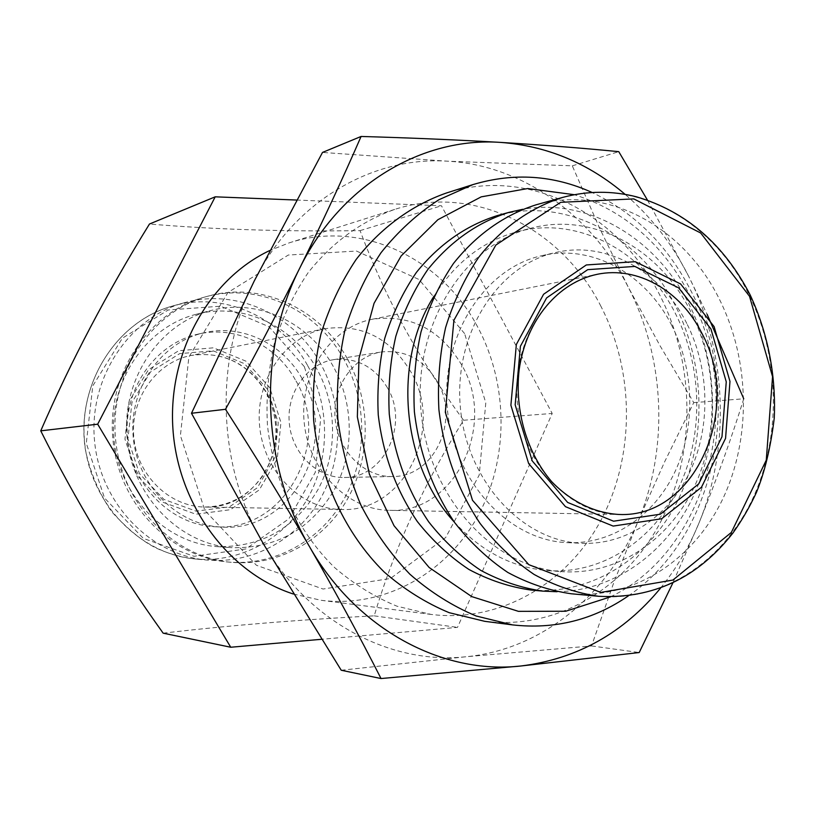 <?xml version="1.0" encoding="UTF-8"?>
<svg xmlns="http://www.w3.org/2000/svg" width="815" height="815" viewBox="0 0 815 815"><rect width="100%" height="100%" fill="white"/><g stroke="black" fill="none" stroke-linecap="round" stroke-linejoin="round"><path stroke-width="0.61" stroke-dasharray="4.08 3.06" d="M341.23 670.246L465.925 656.758L591.547 645.938L613.664 582.959L637.86 521.743C668.942 448.464 665.142 358.437 628.273 287.175C592.016 215.71 522.629 164.936 447.028 161.166C371.793 156.337 293.512 201.814 254.148 281.185C213.724 359.578 217.289 466.526 263.347 543.788C308.376 622.028 390.568 664.928 465.925 656.758C541.731 649.687 607.43 595.164 637.86 521.743L664.643 461.789L693.748 402.62L659.967 345.631L628.273 287.175L599.28 227.456L572.303 165.842L447.028 161.166L322.506 152.425M647.467 200.113L688.573 276.142C672.375 244.143 651.226 216.882 625.125 194.357M693.748 402.62L743.749 398.8C731.177 439.153 716.232 480.626 698.913 523.21C730.872 445.999 726.776 351.316 688.573 276.142L707.145 314.346M293.349 594.013L321.161 600.298C384.578 608.214 446.314 573.24 477.621 516.547C508.835 459.68 508.774 385.261 477.845 327.324C441.903 258.192 361.453 219.204 289.05 242.911L269.796 250.5M600.961 306.379C561.81 228.424 474.218 183.426 394.694 209.414C361.127 221.273 332.286 242.361 308.162 272.648C293.716 294.021 282.448 317.616 274.37 343.4C268.339 370.03 266.026 397.231 267.432 424.992C273.351 480.269 297.903 531.798 334.67 567.627C353.944 584.172 374.706 597.028 396.966 606.197L431.094 614.428C500.716 623.067 567.729 583.214 601.429 519.359C635.038 455.279 634.661 371.762 600.961 306.379M269.846 387.787L245.916 361.157L213.489 347.822L178.699 350.715L148.473 369.725L129.147 401.326L124.97 439.132L136.889 475.196L162.317 502.009L195.783 514.204L230.39 509.711L259.333 489.856L277.243 458.784L280.951 422.506L269.846 387.787M410.933 371.966C390.436 338.164 361.85 323.728 325.175 328.669C285.474 336.208 255.248 379.821 259.588 425.695C263.5 471.61 301.02 509.141 341.424 509.477C404.169 512.757 444.949 428.731 410.933 371.966M387.522 387.92C374.605 366.699 356.664 357.276 333.681 359.649C306.98 363.694 286.391 392.586 289.284 423.026C291.862 453.497 317.279 478.262 344.276 477.478C384.079 478.161 409.436 424.299 387.522 387.92M437.482 381.96C424.014 359.527 405.31 349.533 381.379 351.978C353.547 356.186 332.082 386.697 335.148 418.91C337.879 451.143 364.437 477.346 392.565 476.52C434.049 477.233 460.322 420.397 437.482 381.96M461.799 365.161C440.457 329.433 410.668 314.121 372.455 319.215C331.084 327.06 299.543 373.138 304.127 421.691C308.274 470.296 347.526 510.007 389.631 510.343C455.035 513.745 497.231 425.114 461.799 365.161M571.193 593.758C633.876 599.269 692.954 560.476 722.263 500.013C751.45 439.346 750.258 361.086 719.574 299.584C684.274 227.232 607.399 184.292 536.229 204.769M686.811 323.504C660.985 271.415 606.605 240.405 555.657 252.528C497.649 265.038 453.486 334.17 460.383 407.653C466.7 481.186 522.486 541.333 581.788 543.31C627.092 545.184 669.39 515.875 690.244 471.05C710.986 426.082 709.58 368.553 686.811 323.504M671.845 325.654C646.244 274.227 592.311 243.675 541.812 255.686C484.314 268.094 440.548 336.34 447.353 408.824C453.588 481.359 508.815 540.702 567.607 542.668C612.503 544.522 654.486 515.61 675.187 471.345C695.786 426.948 694.421 370.122 671.845 325.654M690.845 311.839C659.804 248.921 593.147 211.625 531.166 228.159C463.878 244.602 413.011 325.419 421.029 411.188C428.435 497.018 492.892 567.464 562.044 571.651C616.843 575.4 668.351 541.007 693.871 487.778C719.268 434.375 717.984 365.69 690.845 311.839M454.281 522.038C481.359 551.521 512.574 567.719 547.904 570.622C602.214 574.341 653.324 540.416 678.661 487.859C703.885 435.129 702.642 367.31 675.737 314.152C644.971 252.039 578.864 215.303 517.444 231.684C483.193 240.843 455.371 262.349 433.977 296.181M557.083 591.721C615.946 590.834 669.095 550.94 694.849 492.994C720.429 434.843 718.137 362.023 689.164 304.433C656.625 238.734 588.848 197.525 522.71 209.292M530.596 589.999C591.659 595.388 649.433 558.102 678.182 499.809C706.809 441.322 705.739 365.792 675.798 306.552C641.344 236.839 566.293 195.743 496.956 215.71M610.404 596.896C708.999 549.993 745.654 400.44 690.274 296.11C663.553 244.622 624.881 210.81 574.259 194.693M628.324 595.908C717.271 535.852 744.431 392.789 691.059 291.057C667.791 245.692 634.793 212.827 592.067 192.462M484.691 621.315C557.165 630.29 626.511 588.023 661.25 520.714C695.878 453.15 695.327 365.263 660.384 296.273C619.777 214.05 528.996 166.046 446.213 193.074M464.601 333.569L419.012 279.504L356.522 251.051L288.306 255.034L227.966 292.483L188.856 357.123L180.41 435.587L204.881 510.465L256.419 565.274L323.056 589.031L390.487 578.477L445.713 537.493L479.22 475.033L485.791 402.834L464.601 333.569M296.456 200.042L441.475 205.777L552.203 413.46L457.5 627.387L321.487 639.296M347.363 358.834C320.285 308.783 261.075 280.808 207.377 296.324C151.02 311.493 109.454 373.779 115.516 438.643C121.119 503.548 173.116 557.429 231.287 562.309C278.618 566.547 324.584 540.294 347.923 498.271C371.192 456.135 370.896 401.286 347.363 358.834M163.143 633.163C228.271 625.513 298.626 619.736 374.217 615.855C394.317 548.505 424.106 483.305 463.582 420.245C441.934 390.752 422.241 360.047 404.525 328.109C387.227 296.1 372.414 263.602 360.077 230.625C285.189 231.735 214.987 229.535 149.471 224.023M343.93 359.374C316.943 309.537 257.917 281.695 204.402 297.149C148.228 312.277 106.816 374.299 112.857 438.888C118.43 503.507 170.233 557.154 228.21 562.024C275.378 566.242 321.212 540.111 344.49 498.25C367.687 456.288 367.392 401.663 343.93 359.374M333.264 366.455C309.405 322.618 257.897 297.944 210.8 310.546C159.638 323.229 121.618 379.22 127.089 437.604C132.122 496.04 179.514 544.349 232.112 547.7C276.856 548.485 310.923 529.159 334.344 489.734C354.606 452.345 354.128 403.924 333.264 366.455M316.841 368.961C293.349 326 242.636 301.876 196.313 314.274C145.977 326.754 108.599 381.614 113.968 438.786C118.878 495.989 165.435 543.31 217.187 546.62C261.207 547.405 294.765 528.466 317.84 489.825C337.828 453.171 337.379 405.687 316.841 368.961M302.131 378.69C282.836 343.645 241.902 323.749 204.086 332.754C161.003 342.198 128.658 388.602 133.222 437.054C137.368 485.546 177.476 525.431 221.548 527.04C292.636 532.592 340.415 440.64 302.131 378.69M295.244 379.678C276.081 344.928 235.433 325.226 197.882 334.17C155.095 343.553 122.984 389.55 127.507 437.563C131.623 485.628 171.425 525.155 215.191 526.755C285.78 532.266 333.274 441.098 295.244 379.678M320.305 363.133C293.92 314.702 236.187 287.756 183.915 302.854C129.045 317.636 88.652 377.875 94.509 440.538C99.919 503.232 150.408 555.3 207.03 560.068C253.108 564.194 297.954 538.827 320.764 498.148C343.502 457.347 343.247 404.22 320.305 363.133M360.077 230.625L441.475 205.777M463.582 420.245L552.203 413.46M374.217 615.855L457.5 627.387M660.517 588.155C676.297 568.717 689.093 547.069 698.913 523.21L672.844 582.959M572.303 165.842L618.758 151.661M591.547 645.938L639.194 652.54M304.311 366.628L268.899 326.662L220.58 306.206L168.257 309.965L122.362 338.184L92.778 385.882L86.298 443.299L104.544 498.047L143.338 538.399L194.011 556.288L245.906 548.933L288.907 518.788L315.303 472.293L320.703 418.309L304.311 366.628M267.524 389.315L244.429 363.653L213.163 350.817L179.646 353.639L150.541 371.966L131.949 402.416L127.924 438.816L139.396 473.546L163.876 499.381L196.109 511.158L229.453 506.849L257.367 487.727L274.655 457.786L278.241 422.791L267.524 389.315M265.822 391.373C247.913 363.042 222.964 351.071 190.975 355.483C156.399 362.084 130.156 398.718 133.782 437.003C137.042 475.328 169.388 506.686 204.596 507.022C259.292 509.895 295.539 439.071 265.822 391.373M372.455 319.215L597.252 274.298C548.76 283.396 511.596 341.088 517.382 402.529C522.639 464.02 569.502 514.153 618.84 514.459L389.631 510.343M598.658 596.295C662.401 601.898 722.335 562.075 752.011 500.155C781.554 438.012 780.271 357.907 749.097 294.887C713.237 220.753 635.191 176.549 562.808 197.373M307.428 365.191C281.369 317.514 224.349 291.057 172.77 305.961C118.623 320.55 78.78 379.821 84.536 441.424C89.854 503.079 139.63 554.292 195.508 558.998C240.985 563.073 285.291 538.134 307.836 498.087C330.309 457.928 330.085 405.615 307.428 365.191M321.161 600.298L431.094 614.428M289.05 242.911L394.694 209.414M325.175 328.669L190.975 355.483C222.719 351.071 247.536 363.021 265.435 391.332C272.291 404.24 275.816 418.064 276.03 432.816C274.675 453.741 270.407 462.92 263.041 475.43C248.534 495.999 229.046 506.533 204.596 507.022L341.424 509.477M344.276 477.478L392.565 476.52M333.681 359.649L381.379 351.978M567.607 542.668L581.788 543.31M541.812 255.686L555.657 252.528M547.904 570.622L562.044 571.651M517.444 231.684L531.166 228.159M228.21 562.024L231.287 562.309M204.402 297.149L207.377 296.324M217.187 546.62L232.112 547.7M196.313 314.274L210.8 310.546M215.191 526.755L221.548 527.04M197.882 334.17L204.086 332.754M183.915 302.854L172.77 305.961C115.934 321.171 75.479 385.495 85.351 449.473C89.752 471.304 98.381 491.873 111.237 511.199C127.405 529.027 142.401 541.323 156.236 548.098C168.888 553.874 181.979 557.511 195.508 558.998L207.03 560.068"/><path stroke-width="1.22" d="M361.086 136.462C410.831 137.888 457.327 139.864 500.573 142.401C422.404 136.839 340.731 184.424 299.614 268.4C322.21 222.627 342.707 178.648 361.086 136.462L322.506 152.425L254.148 281.185L191.484 413.266L263.347 543.788L341.23 670.246L381.023 678.538C359.547 636.281 335.729 592.352 309.568 546.773C283.335 501.51 255.299 455.687 225.48 409.303C252.049 361.228 276.764 314.264 299.614 268.4C257.397 351.316 261.258 464.886 309.568 546.773C356.807 629.72 442.698 674.861 520.979 665.987L381.023 678.538M625.125 194.357C588.461 163.173 546.936 145.854 500.573 142.401C543.503 145.039 582.898 148.126 618.758 151.661L647.467 200.113M707.145 314.346L743.749 398.8M269.796 250.5C209.058 279.036 167.666 352.681 172.933 429.016C178.016 505.371 229.096 573.352 293.349 594.013M714.113 326.621L680.617 283.946L635.242 261.686L586.311 264.957L543.595 294.256L516.353 344.45L510.893 405.259L528.629 463.511L565.478 506.675L613.165 526.082L661.617 518.768L701.45 487.278L725.554 438.399L729.975 381.42L714.113 326.621M562.808 197.373L536.229 204.769C504.281 214.905 476.694 234.455 453.497 263.428C439.601 283.987 428.772 306.827 420.998 331.96C415.202 357.958 412.991 384.568 414.387 411.789C419.328 453.069 432.775 490.029 454.719 522.659C470.398 542.617 488.093 559.212 507.796 572.446C528.263 583.499 549.391 590.61 571.193 593.758L598.658 596.295C652.937 598.994 697.681 577.917 732.899 533.071C741.884 520.449 749.729 506.92 756.412 492.474C764.694 472.282 770.644 447.517 774.25 418.177C776.165 375.562 767.862 332.958 750.167 294.938C723.873 244.184 685.986 211.482 636.505 196.822C612.014 190.598 587.442 190.781 562.808 197.373C530.85 207.407 501.714 227.956 478.649 257.367C464.509 278.435 453.486 301.856 445.581 327.64C439.693 354.321 437.461 381.644 438.898 409.578C443.961 451.968 457.694 489.917 480.076 523.413C496.06 543.89 514.082 560.914 534.151 574.483C554.984 585.812 576.49 593.086 598.658 596.295M433.977 296.181C392.26 361.677 401.54 465.039 454.281 522.038M522.71 209.292L508.937 212.369C477.549 222.312 450.471 241.403 427.702 269.653C414.071 289.682 403.425 311.921 395.795 336.381C390.09 361.687 387.92 387.573 389.264 414.04C394.073 454.189 407.235 490.141 428.731 521.895C444.083 541.313 461.422 557.47 480.748 570.357C500.828 581.136 521.569 588.063 542.973 591.14L557.083 591.721M508.937 212.369L496.956 215.71C465.834 225.561 438.979 244.449 416.404 272.383C402.875 292.178 392.331 314.152 384.751 338.317C379.097 363.317 376.938 388.887 378.262 415.029C383.019 454.689 396.039 490.192 417.341 521.559C432.551 540.742 449.737 556.706 468.89 569.441C488.796 580.097 509.365 586.943 530.596 589.999L542.973 591.14M574.259 194.693L527.763 188.54L481.196 196.863L437.879 219.704L401.143 255.951L374.044 303.323L358.977 358.396L357.357 416.913L369.378 474.198L394.022 525.706L429.138 567.485L471.742 596.6L518.452 611.352L565.753 611.24L610.404 596.896M592.067 192.462C553.436 175.042 513.725 172.423 472.934 184.597L438.847 199.767C417.3 213.744 398.015 231.409 380.982 252.772C365.609 275.969 353.629 301.611 345.051 329.698C338.653 358.722 336.238 388.378 337.797 418.666C341.658 448.759 349.329 477.509 360.801 504.923C374.248 531.023 390.609 554.118 409.874 574.208C430.442 592.189 452.57 606.136 476.255 616.038L512.513 624.891C554.811 629.598 593.412 619.94 628.324 595.908M472.934 184.597L446.213 193.074C411.83 205.156 380.666 227.894 356.074 259.567C341.006 282.153 329.26 307.092 320.845 334.395C314.58 362.594 312.196 391.404 313.694 420.835C319.959 479.434 345.713 534.049 384.14 571.957C404.271 589.449 425.939 603.019 449.147 612.676L484.691 621.315L512.513 624.891M321.487 639.296L230.737 647.242L97.688 424.197L215.211 196.822L296.456 200.042M215.211 196.822L149.471 224.023C107.101 292.504 70.864 361.442 40.75 430.84C75.133 499.707 115.934 567.148 163.143 633.163L230.737 647.242M40.75 430.84L97.688 424.197M672.844 582.959L639.194 652.54L520.979 665.987C576.979 659.029 623.485 633.082 660.517 588.155M191.484 413.266L225.48 409.303M701.746 333.07C680.902 291.006 637.87 265.792 597.252 274.298C558.937 282.214 526.235 319.062 519.114 370C514.51 410.628 527.04 453.028 551.643 481.614C570.999 501.673 594.644 513.022 618.84 514.459C695.429 518.391 743.158 408.081 701.746 333.07M710.945 328.965L678.61 287.827L634.844 266.423L587.707 269.653L546.59 297.923L520.398 346.273L515.162 404.8L532.215 460.872L567.658 502.447L613.573 521.203L660.272 514.224L698.7 483.916L721.978 436.799L726.257 381.828L710.945 328.965M749.515 296.283L700.676 232.988L633.805 198.901L560.659 202.324L495.826 245.071L453.904 320.254L445.316 412.258L472.517 500.308L528.803 564.663L600.798 592.423L672.915 580.056L731.33 532.46L766.263 460.18L772.559 376.662L749.515 296.283"/></g></svg>
